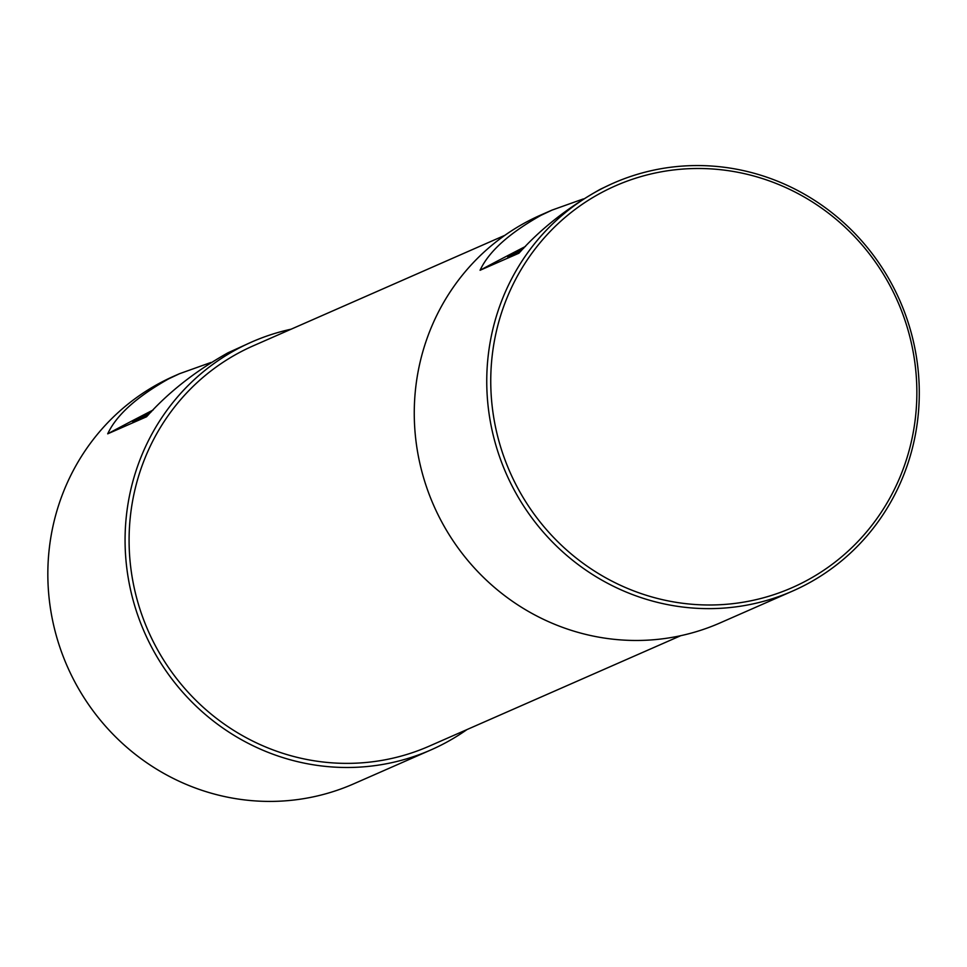 <?xml version="1.0" encoding="UTF-8"?>
<svg xmlns="http://www.w3.org/2000/svg" width="967" height="967" viewBox="0 0 967 967"><rect width="100%" height="100%" fill="white"/><g stroke="black" fill="none" stroke-linecap="round" stroke-linejoin="round"><path stroke-width="1.45" d="M792.602 591.067A222.773 214.988 66.3 0 0 894.548 289.387A222.773 214.988 66.3 0 0 613.429 183.126A222.773 214.988 66.3 0 0 506.176 473.552A222.773 214.988 66.3 0 0 792.602 591.067L720.113 622.905A222.773 214.988 -113.7 0 1 433.687 505.39A222.773 214.988 -113.7 0 1 540.94 214.964L551.988 210.117L583.367 198.912M892.493 290.487A219.473 211.797 -113.7 0 1 695.152 604.508A219.473 211.797 -113.7 0 1 523.776 265.236A219.473 211.797 -113.7 0 1 892.493 290.487M611.035 184.201L600.398 189.23C567.81 207.494 540.662 228.828 518.928 253.209L480.067 270.276C488.698 251.65 508.993 233.325 540.976 215.327L551.988 210.129M520.669 251.396A80.865 1.185 153.2 0 1 507.832 257.149A80.865 1.185 153.2 0 1 523.667 248.301M525.492 246.44A123.764 1.813 -26.8 0 0 480.067 270.276M151.456 411.688A83.875 1.233 -26.8 0 0 132.769 422.071A83.875 1.233 -26.8 0 0 148.144 415.109M466.976 729.577A222.773 214.988 -113.7 0 1 430.931 749.921A222.773 214.988 -113.7 0 1 147.081 638.063A222.773 214.988 -113.7 0 1 240.904 347.117A222.773 214.988 -113.7 0 1 251.758 341.98L228.031 352.774C195.443 371.05 168.294 392.372 146.561 416.765L107.7 433.832A123.764 1.813 153.2 0 1 153.124 409.996M107.7 433.832C116.318 415.194 136.625 396.881 168.609 378.871L179.62 373.673L210.999 362.456M251.758 341.98A222.773 214.988 -113.7 0 1 291.115 329.191M179.608 373.661L174.507 375.909A222.773 214.988 66.3 0 0 163.665 381.046A222.773 214.988 66.3 0 0 69.842 671.992A222.773 214.988 66.3 0 0 353.68 783.85L430.931 749.921M680.744 635.694L429.263 746.137A218.651 210.999 -113.7 0 1 148.156 630.798A218.651 210.999 -113.7 0 1 253.414 345.751L504.895 235.307M611.096 184.153L613.429 183.126"/></g></svg>
